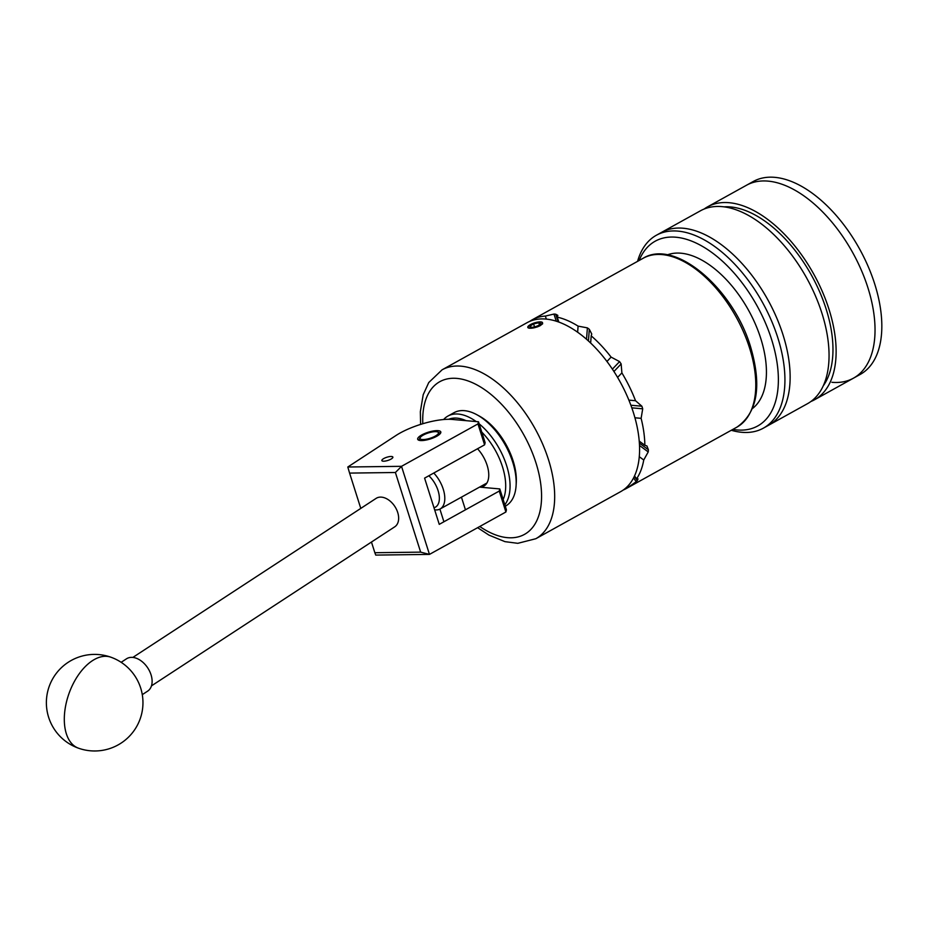 <?xml version="1.0" encoding="UTF-8"?>
<svg xmlns="http://www.w3.org/2000/svg" width="928" height="928" viewBox="0 0 928 928"><rect width="100%" height="100%" fill="white"/><g stroke="black" fill="none" stroke-linecap="round" stroke-linejoin="round"><path stroke-width="1.39" d="M383.798 458.525A5.777 1.682 -17.6 0 0 381.86 460.59A5.777 1.682 -17.6 0 0 385.259 461.065A5.777 1.682 -17.6 0 0 390.92 459.163A5.777 1.682 -17.6 0 0 392.869 457.098A5.777 1.682 -17.6 0 0 389.458 456.611A5.777 1.682 -17.6 0 0 383.798 458.525M421.776 434.942A12.122 3.526 -17.6 0 0 417.693 439.269A12.122 3.526 -17.6 0 0 424.838 440.278A12.122 3.526 -17.6 0 0 436.717 436.276A12.122 3.526 -17.6 0 0 440.8 431.938A12.122 3.526 -17.6 0 0 433.654 430.928A12.122 3.526 -17.6 0 0 421.776 434.942M484.59 444.837L477.955 423.91L401.522 466.32L347.803 467.004L396.5 435.162A38.628 11.229 -17.6 0 1 452.238 419.433L478.5 421.776L485.135 442.702L484.59 444.837L424.595 478.129L439.257 524.355L499.252 491.063L499.798 488.928L506.433 509.855L505.899 512.001L429.467 554.399L375.747 555.095L374.854 552.717L420.651 552.137L395.398 472.503L349.589 473.094L360.783 508.393M479.521 487.119L499.798 488.928M477.955 423.91L478.5 421.776M401.522 466.32L429.467 554.399M505.899 512.001L499.252 491.063M371.455 542.033L374.854 552.717M347.803 467.004L349.589 473.094M420.651 552.137L429.409 554.376M401.499 466.39L395.398 472.503M132.855 657.418L376.107 498.382A16.994 11.252 56.8 0 1 380.492 497.106A16.994 11.252 56.8 0 1 396.488 509.391A16.994 11.252 56.8 0 1 394.713 526.837L151.461 685.873M142.286 694.643L147.645 691.14A19.314 12.795 -123.2 0 0 152.088 680.328A19.314 12.795 -123.2 0 0 142.448 661.908A19.314 12.795 -123.2 0 0 126.498 658.81L121.15 662.302M466.042 420.662A50.228 27.422 -119 0 0 448.688 419.282M443.619 419.537A53.314 29.116 61 0 1 447.911 416.069A53.314 29.116 61 0 1 476.192 421.567M476.876 414.735L479.312 416.069A50.228 27.422 61 0 1 485.773 420.303A50.228 27.422 61 0 1 516.27 482.676L516.107 485.448A53.314 29.116 -119 0 0 483.732 419.236A53.314 29.116 -119 0 0 476.876 414.735A53.314 29.116 -119 0 0 454.024 412.682L447.911 416.069M479.556 487.096A25.346 13.839 -119 0 0 483.813 486.11A25.346 13.839 -119 0 0 477.537 448.758M505.273 506.189L505.76 505.922A53.314 29.116 -119 0 0 516.107 485.448M479.15 423.841A53.314 29.116 61 0 1 504.832 504.786M503.162 499.531A50.228 27.422 -119 0 0 481.771 432.1M431.044 432.204A9.663 2.807 -17.6 0 0 420.222 437.575A9.663 2.807 -17.6 0 0 427.448 439.002A9.663 2.807 -17.6 0 0 436.415 435.394A9.663 2.807 -17.6 0 0 437.761 432.007A9.663 2.807 -17.6 0 0 431.044 432.204M667.278 254.887A88.125 48.117 61 0 1 745.381 304.802A88.125 48.117 61 0 1 757.503 403.518A88.125 48.117 61 0 1 752.504 408.494M704.132 209.032A110.293 60.227 61 0 1 707.542 206.851L746.46 185.264A110.293 60.227 61 0 1 768.059 181.122A110.293 60.227 61 0 1 861.242 269.955A110.293 60.227 61 0 1 853.482 378.16A110.293 60.227 61 0 1 831.882 382.301M753.258 181.494A110.293 60.227 61 0 1 774.857 177.352A110.293 60.227 61 0 1 868.04 266.185A110.293 60.227 61 0 1 860.279 374.39L853.482 378.16A110.293 60.227 61 0 0 861.242 269.955A110.293 60.227 61 0 0 768.059 181.122A110.293 60.227 61 0 0 746.46 185.264L753.258 181.494M732.865 429.397A105.664 57.698 -119 0 0 737.041 429.954A105.664 57.698 -119 0 0 771.574 339.404A105.664 57.698 -119 0 0 675.897 237.22A105.664 57.698 -119 0 0 639.148 260.49M637.571 261.36A110.293 60.227 61 0 1 656.351 235.26A110.293 60.227 61 0 1 677.95 231.118A110.293 60.227 61 0 1 771.133 319.94A110.293 60.227 61 0 1 763.373 428.156A110.293 60.227 61 0 1 741.774 432.297A110.293 60.227 61 0 1 731.287 430.267M683.159 228.23A110.293 60.227 -119 0 0 661.56 232.371A110.293 60.227 61 0 1 683.159 228.23A110.293 60.227 61 0 1 776.342 317.051A110.293 60.227 61 0 1 768.581 425.268A110.293 60.227 -119 0 0 776.342 317.051A110.293 60.227 -119 0 0 683.159 228.23M724.014 206.851A105.664 57.698 61 0 1 730.487 206.932A105.664 57.698 61 0 1 814.065 280.059A105.664 57.698 61 0 1 823.287 385.781M707.542 206.851A110.293 60.227 61 0 1 729.153 202.71A110.293 60.227 61 0 1 822.336 291.543A110.293 60.227 61 0 1 814.564 399.748A110.293 60.227 61 0 1 810.91 401.499M656.351 235.26L700.478 210.784A110.293 60.227 61 0 1 722.077 206.631A110.293 60.227 61 0 1 815.26 295.464A110.293 60.227 61 0 1 807.499 403.68L763.373 428.156M539.075 325.078A5.58 1.624 -17.6 0 0 540.363 323.93A5.58 1.624 -17.6 0 0 540.363 323.918A5.58 1.624 -17.6 0 0 538.785 322.758A5.58 1.624 -17.6 0 0 533.577 323.884A5.58 1.624 -17.6 0 0 529.946 326.169A5.58 1.624 -17.6 0 0 530.236 327.132A5.58 1.624 -17.6 0 0 531.524 327.34A5.58 1.624 -17.6 0 0 536.732 326.215A5.58 1.624 -17.6 0 0 539.075 325.078M541.5 322.016L542.393 323.454A7.726 2.25 -17.6 0 0 540.177 321.877A7.726 2.25 -17.6 0 0 528.229 326.227A7.726 2.25 -17.6 0 0 530.132 328.222A7.726 2.25 -17.6 0 0 531.605 328.129L540.989 324.603L537.486 326.888M540.49 321.888L539.191 321.935M433.77 473.036A24.151 13.189 61 0 1 440.104 508.985L486.91 483.024M440.104 508.985A24.151 13.189 61 0 1 435.371 509.901A24.151 13.189 61 0 1 434.652 509.808M631.806 407.833L642.71 408.807A96.582 52.745 -119 0 0 642.304 407.52A96.582 52.745 -119 0 0 641.886 406.22L630.878 405.234M529.702 321.39A96.582 52.745 61 0 1 532.254 319.789A96.582 52.745 61 0 1 545.362 316.077L553.981 314.058L556.255 321.216M558.146 321.842L555.733 314.209A96.582 52.745 -119 0 0 553.981 314.058M555.733 314.209L557.844 315.381L557.264 317.132A96.582 52.745 61 0 1 578.098 326.122L587.389 327.874L586.531 339.288M588.433 340.982L589.315 329.301A96.582 52.745 -119 0 0 587.389 327.874M589.315 329.301L591.751 334.01L591.194 335.855A96.582 52.745 61 0 1 611.1 357.106L619.568 361.607L612.387 369.147M613.93 371.502L621.145 363.927A96.582 52.745 -119 0 0 619.568 361.607M621.145 363.927L621.888 372.894A96.582 52.745 61 0 1 635.529 400.722L641.886 406.22M528.229 326.227L528.322 327.967C531.268 328.663 535.178 327.92 540.026 325.763L542.648 323.779M633.36 412.473A96.582 52.745 -119 0 0 527 322.712L442.088 369.82A96.582 52.745 61 0 1 548.46 459.58A96.582 52.745 61 0 1 535.804 538.727L620.704 491.62A96.582 52.745 -119 0 0 633.36 412.473M642.71 408.807L641.12 418.342A96.582 52.745 61 0 1 644.856 445.278L646.932 445.95L648.382 449.767L639.38 443.085M639.508 445.463L648.22 451.924A96.582 52.745 -119 0 0 648.382 449.767M648.22 451.924L643.742 460.01A96.582 52.745 61 0 1 636.562 478.848L638.035 478.918L637.292 480.553L634.381 476.296M633.592 477.908L636.19 481.713A96.582 52.745 -119 0 0 637.292 480.553M636.19 481.713L629.045 486.736A96.582 52.745 61 0 1 625.971 488.708A96.582 52.745 61 0 1 623.268 490.03M621.888 372.894L617.584 377.418M628.882 400.13L635.529 400.722M591.194 335.855L590.649 343.058M606.935 361.479L611.1 357.106M557.264 317.132L558.842 322.097M577.634 332.247L578.098 326.122M546.325 319.128L545.362 316.077M629.045 486.736L628.268 485.611M643.742 460.01L639.288 456.704M634.555 475.925L636.562 478.848M641.12 418.342L634.938 417.786M639.241 441.113L644.856 445.278M433.991 507.744A20.277 11.078 -119 0 0 439.072 494.763A20.277 11.078 -119 0 0 428.852 475.762M532.069 328.141L534.296 327.503M542.393 323.454L540.989 324.603M540.363 323.93L538.785 322.758L533.577 323.884L529.946 326.169L531.524 327.34M534.54 326.911L533.577 323.884M539.435 324.823L538.785 322.758M110.896 657.21A48.291 27.26 -70.4 0 0 79.008 674.088A48.291 27.26 -70.4 0 0 64.392 722.494A48.291 27.26 109.6 0 0 78.451 748.177A48.291 48.291 0 0 0 142.622 696.998A48.291 48.291 0 0 0 49.184 686.465A48.291 48.291 0 0 0 78.451 748.177M479.776 526.489A87.313 47.676 -119 0 0 535.955 462.84A87.313 47.676 -119 0 0 467.642 380.793A87.313 47.676 -119 0 0 422.808 423.725M749.569 348.012A96.582 52.745 -119 0 0 643.197 258.239C675.143 238.403 733.433 288.782 750.601 346.898C762.05 386.025 757.48 412.774 736.913 427.147A96.582 52.745 -119 0 0 749.569 348.012M420.222 437.575L418.714 440.174M443.909 521.768L439.895 509.101M465.45 509.82L461.436 497.153M437.761 432.007L440.487 433.272M814.564 399.748L853.482 378.16M442.088 369.82L428.759 382.533L423.203 394.713L420.349 411.661L420.604 424.409M532.254 319.789L643.197 258.239M625.971 488.708L736.913 427.147M477.618 527.684L488.952 535.108L504.96 541.65L517.801 543.321L535.804 538.727"/></g></svg>
